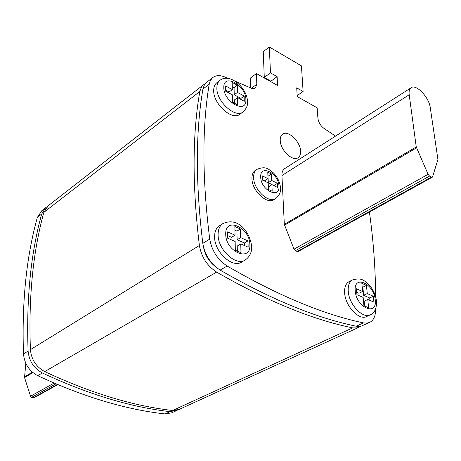 <?xml version="1.0" encoding="UTF-8"?>
<svg xmlns="http://www.w3.org/2000/svg" width="461" height="461" viewBox="0 0 461 461"><rect width="100%" height="100%" fill="white"/><g stroke="black" fill="none" stroke-linecap="round" stroke-linejoin="round"><path stroke-width="0.69" d="M280.236 140.467C280.3 150.182 292.954 162.116 298.255 157.581C299.955 156.296 300.733 154.158 300.584 151.156C300.382 141.446 287.843 129.645 282.495 134.255C280.887 135.505 280.132 137.58 280.236 140.467M255.596 170.201L255.089 170.53C252.933 172.172 251.885 174.857 251.942 178.591C251.798 190.745 267.294 205.133 274.203 199.446L275.367 198.726M349.461 281.446L348.816 281.769C345.698 283.722 344.309 287.491 344.655 293.075C345.301 306.375 359.568 321.15 366.979 316.367L369.935 315.001M216.998 82.623L216.561 82.963C214.659 84.605 213.702 87.1 213.685 90.448C213.126 104.048 232.534 121.266 240.037 114.092L242.791 112.109M219.989 225.371L219.206 225.861C216.197 228.062 214.665 231.647 214.619 236.602C214.083 251.815 232.77 268.913 241.916 261.865L244.618 260.309M335.533 136.099L324.192 128.544C320.62 125.888 318.534 122.47 317.923 118.287L317.151 107.816L297.241 96.58L296.705 87.826L303.108 91.48L301.431 65.871L269.328 46.97L270.474 72.861L277.13 76.659L277.557 85.469L256.437 73.553L256.812 84.259L255.463 87.947L254.668 88.408L251.522 88.333L235.381 81.286M228.408 78.41L224.576 76.878C219.632 74.999 215.621 75.281 212.55 77.725L210.383 80.485L209.196 84.225C201.993 127.248 202.172 178.874 209.726 239.098C211.824 250.744 217.632 259.716 227.164 266.02C277.62 295.38 323.057 314.344 363.475 322.919L366.968 323.144L370.033 322.222C373.543 320.199 375.387 316.321 375.565 310.581L375.588 308.979M375.646 296.74C375.438 267.956 373.358 239.726 369.399 212.037M284.863 168.507L284.472 168.755C282.674 170.097 281.832 172.351 281.942 175.52L284.322 224.374L294.026 249.159L295.374 250.698L297.195 251.516L298.111 251.516L432.239 177.237M175.825 410.947L171.74 412.814L165.113 413.943C125.715 409.575 83.234 396.817 37.681 375.669C29.158 371.047 24.433 363.792 23.499 353.904C21.73 302.376 26.352 256.875 37.358 217.396L41.813 210.723M358.358 327.558L179.243 409.385L172.61 410.503C133.125 405.997 90.494 393.026 44.723 371.601C36.154 366.916 31.388 359.597 30.42 349.64C28.467 297.766 32.944 252.011 43.853 212.365L48.296 205.675M360.485 326.342L357.073 327.944L352.653 327.886C312.218 319.571 266.884 300.981 216.641 272.111C207.156 265.905 201.405 257.031 199.388 245.477C192.208 185.697 192.346 134.37 199.815 91.491L201.549 86.87L203.203 85.003L205.162 83.758M203.583 247.373C205.064 254.973 208.81 261.22 214.814 266.124M177.502 410.094L170.097 411.656C130.642 407.196 88.063 394.299 42.36 372.966C33.809 368.299 29.055 361.003 28.098 351.069C26.208 299.31 30.737 253.642 41.674 214.048L45.553 207.807L46.97 206.805M269.328 46.97L263.248 51.626L264.286 77.442L270.93 81.194L270.953 81.747M206.845 82.167L204.373 84.899L202.921 89.088C195.545 132.007 195.504 183.438 202.805 243.362C204.851 254.95 210.625 263.859 220.128 270.094C270.44 299.126 315.808 317.842 356.238 326.238L358.767 326.509L361.107 326.192L369.175 322.614M256.437 73.553L250.231 78.203L250.525 87.924M303.108 91.48L297.184 95.629M270.474 72.861L264.286 77.442M277.13 76.659L270.93 81.194M57.763 384.63L34.154 397.705L31.636 397.342L30.547 396.224L24.537 377.53L25.81 363.32M430.286 107.759C429.093 97.179 415.966 83.533 410.999 87.844C409.391 89.088 408.792 91.393 409.207 94.759L416.254 146.955L428.108 174.321L429.566 176.085L431.41 177.116L432.303 177.203L432.568 176.822L437.927 159.477L430.286 107.759M235.041 235.179L227.555 231.877L227.642 238.193L235.156 241.478L235.323 250.311L240.97 252.743L240.775 243.932L248.151 247.159L247.983 240.896L240.636 237.651L240.446 228.996L234.874 226.507L235.041 235.179L231.514 237.311L227.607 235.6M225.481 85.89L225.556 91.145L232.413 94.845L232.551 102.192L237.715 104.947L237.548 97.617L244.295 101.259L244.157 96.044L237.432 92.39L237.277 85.176L232.183 82.386L232.315 89.607L225.481 85.89M356.405 288.77L356.935 294.712L363.147 297.426L363.913 305.724L368.581 307.741L367.797 299.46L373.906 302.128L373.324 296.239L367.233 293.553L366.46 285.405L361.845 283.336L362.6 291.502L356.405 288.77M362.6 291.502L358.986 293.265L356.716 292.268M369.941 300.393L369.705 297.973L363.62 295.299L362.865 287.168L362.173 286.863M362.865 287.168L366.46 285.405M363.62 295.299L367.233 293.553M369.705 297.973L373.324 296.239M364.616 306.029L364.167 301.194L367.797 299.46M232.315 89.607L229.111 92.021L225.538 90.091M240.965 99.461L240.942 98.412L234.223 94.782L234.079 87.584L232.263 86.593M234.079 87.584L237.277 85.176M234.223 94.782L237.432 92.39M240.942 98.412L244.157 96.044M234.39 103.172L234.326 100.002L237.548 97.617M244.509 245.569L244.445 242.987L237.104 239.766L236.937 231.134L234.949 230.246M236.937 231.134L240.446 228.996M237.104 239.766L240.636 237.651M244.445 242.987L247.983 240.896M237.334 251.182L237.231 246.036L240.775 243.932M268.025 178.672L262.2 175.802L262.349 179.992L268.193 182.856L268.452 189.436L272.18 191.246L271.904 184.677L277.666 187.494L277.47 183.328L271.731 180.499L271.454 174.01L267.766 172.178L268.025 178.672L264.643 180.833L262.344 179.709M274.099 185.748L268.342 182.648L267.922 176.096M268.083 176.177L271.454 174.01M268.342 182.648L271.731 180.499M274.082 185.466L277.47 183.328M268.619 189.517L268.509 186.82L271.904 184.677M255.089 170.53L256.76 169.435C266.446 165.447 268.786 169.59 273.494 172.961C277.689 177.364 280.029 182.366 280.513 187.973C281.043 191.695 279.51 195.17 275.903 198.397C268.999 204.079 253.487 189.667 253.625 177.497C253.562 173.762 254.605 171.077 256.76 169.435L257.273 169.101M278.968 186.1C278.842 173.267 259.889 163.73 260.707 177.122C260.788 190.295 280.115 199.573 278.968 186.1M245.88 99.541C246.076 85.32 223.21 72.648 223.816 87.59C223.539 102.25 246.946 114.628 245.88 99.541M219.724 80.525C229.445 72.221 247.424 87.861 247.494 101.731C247.983 104.993 246.577 108.341 243.264 111.764C235.778 118.932 216.336 101.633 216.866 88.011C216.872 84.663 217.828 82.162 219.724 80.525L216.561 82.963M219.206 225.861L222.675 223.694C238.81 216.157 250.415 233.312 251.625 246.629C251.867 252.213 249.816 256.616 245.465 259.825C236.337 266.873 217.609 249.695 218.111 234.453C218.145 229.486 219.667 225.896 222.675 223.694L223.476 223.199M249.868 244.699C250.046 227.555 225.066 216.197 225.734 234.09C225.464 251.821 251.089 262.695 249.868 244.699M375.231 299.783C374.142 283.613 353.414 274.191 355.258 291.006C356.318 307.689 377.478 316.661 375.231 299.783M352.377 279.983C362.738 277.015 364.536 281.308 369.255 285.071C373.318 289.779 375.727 295.121 376.481 301.085C376.758 308.15 374.799 312.679 370.615 314.684C363.222 319.461 348.931 304.635 348.245 291.3C347.894 285.705 349.271 281.93 352.377 279.983L348.816 281.769M199.815 91.491L43.853 212.365M199.388 245.477L30.42 349.64M216.641 272.111L44.723 371.601M352.653 327.886L172.61 410.503M165.113 413.943L170.097 411.656M37.681 375.669L42.36 372.966M23.499 353.904L28.098 351.069M37.358 217.396L41.674 214.048M256.812 84.259L251.372 88.281M209.196 84.225L202.921 89.088M209.726 239.098L202.805 243.362M227.164 266.02L220.128 270.094M363.475 322.919L356.238 326.238M33.273 397.808L57.354 384.457M31.636 397.342L55.908 383.846M30.547 396.224L54.104 383.074M24.537 377.53L32.91 372.621M24.462 376.868L32.414 372.2M409.207 94.759L281.942 175.52M416.254 146.955L284.322 224.374M416.519 147.854L284.512 225.204M428.108 174.321L294.026 249.159M429.566 176.085L295.374 250.698M431.41 177.116L297.195 251.516M297.892 157.818L298.255 157.581M203.203 85.003L47.725 206.119M41.242 211.167L45.553 207.807M212.55 77.725L206.298 82.594M410.999 87.844L284.472 168.755"/></g></svg>
